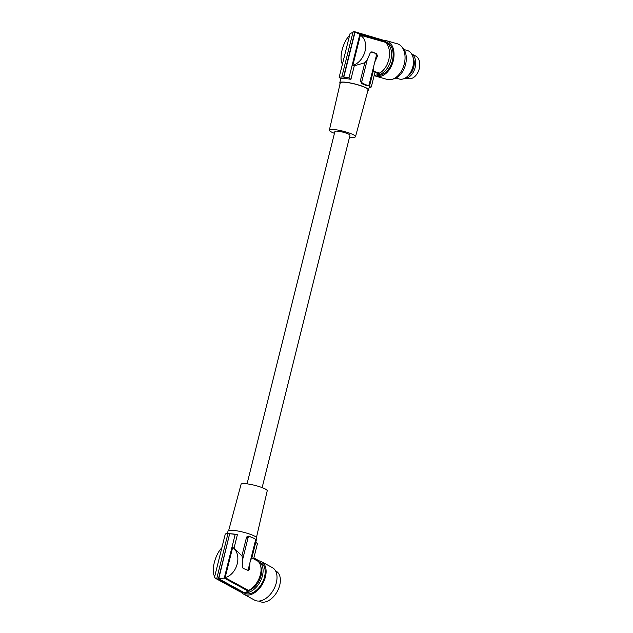 <?xml version="1.0" encoding="UTF-8"?>
<svg xmlns="http://www.w3.org/2000/svg" width="633" height="633" viewBox="0 0 633 633"><rect width="100%" height="100%" fill="white"/><g stroke="black" fill="none" stroke-linecap="round" stroke-linejoin="round"><path stroke-width="0.95" d="M214.698 576.465C210.844 571.354 215.062 554.437 221.835 547.846M227.374 533.69L228.046 530.992A14.82 2.524 14 0 1 236.995 530.858A14.82 2.524 14 0 1 252.282 535.067A14.82 2.524 14 0 1 256.792 538.161L251.712 558.559L250.692 559.683M253.841 538.216L249.125 536.278C247.883 535.898 246.989 536.341 246.443 537.623L248.049 537.836A1.852 1.377 92.9 0 1 249.798 536.602L254.513 538.541A1.852 1.377 92.9 0 1 254.577 538.572L254.513 538.541M216.739 578.633L214.421 577.597L225.301 533.951A17.407 2.967 -166 0 1 227.943 533.682M241.695 592.551A18.523 11.616 -61.4 0 0 243.737 594.189L254.624 600.139A18.523 11.616 -61.4 0 0 271.233 593.232A18.523 11.616 -61.4 0 0 276.138 572.177A18.523 11.616 -61.4 0 0 272.372 567.627L261.484 561.685A18.523 11.616 -61.4 0 0 258.153 560.767M243.737 594.189A18.523 11.616 -61.4 0 0 260.337 587.289A18.523 11.616 -61.4 0 0 265.243 566.234A18.523 11.616 -61.4 0 0 261.484 561.685M256.476 537.417L267.221 490.812A13.475 2.295 -166 0 0 263.114 488.003A13.475 2.295 -166 0 0 249.228 484.182A13.475 2.295 -166 0 0 241.07 484.292L228.679 530.486M215.078 578.119L239.654 591.546A18.151 11.386 -61.4 0 0 240.706 592.013M243.721 592.702L244.354 593.058A17.226 10.801 -61.4 0 0 259.799 586.633A17.226 10.801 -61.4 0 0 264.365 567.049A17.226 10.801 -61.4 0 0 260.867 562.816L258.778 561.677A17.226 10.801 -61.4 0 0 258.122 561.368M255.542 542.101L257.441 543.612L253.833 558.092L258.24 560.498A18.151 11.386 -61.4 0 0 257.053 559.683L253.873 557.942M373.217 71.22L379.713 73.072A17.407 11.434 -74.1 0 0 389.145 57.999A17.407 11.434 -74.1 0 0 385.26 42.261L385.402 41.469L359.892 34.198L355.018 32.188L343.806 77.171A17.407 2.967 14 0 1 349.005 77.843L350.911 79.354A14.82 2.524 -166 0 0 341.045 78.864L339.146 77.353A17.407 2.967 14 0 1 342.073 77.084L341.836 76.886A17.779 3.03 14 0 1 343.561 76.965L354.836 31.753L381.612 39.705M353.293 32.101L350.025 33.707L339.146 77.353M341.836 76.886L353.111 31.666L354.836 31.753M258.24 560.498L257.995 561.249L251.871 557.91M258.992 601.041L259.554 601.35A17.226 10.801 -61.4 0 0 274.991 594.933A17.226 10.801 -61.4 0 0 279.557 575.35A17.226 10.801 -61.4 0 0 276.059 571.116L275.497 570.808M218.741 578.76L224.28 578.087L248.334 591.222A18.151 11.386 -61.4 0 1 243.8 592.441L218.741 578.76L229.668 533.761A17.779 3.03 -166 0 0 228.632 533.698A17.779 3.03 -166 0 0 227.943 533.674L216.676 578.886L241.964 592.702A18.523 11.616 118.6 0 0 243.689 592.781L243.8 592.441M254.577 538.572A1.852 1.377 92.9 0 1 255.384 540.851L249.908 562.8L249.56 569.067L248.365 569.012A1.852 1.377 -87.1 0 1 247.543 570.183M243.776 592.52A17.226 10.801 -61.4 0 0 256.412 587.052A17.226 10.801 -61.4 0 0 263.091 571.211A17.226 10.801 -61.4 0 0 262.276 565.91A17.226 10.801 -61.4 0 0 258.778 561.677M260.867 567.041A15.374 9.637 118.6 0 1 261.579 571.726A15.374 9.637 118.6 0 1 248.524 590.621M243.689 592.781L218.401 578.973L216.676 578.886M257.995 561.249A17.407 10.919 118.6 0 1 259.941 576.188A17.407 10.919 118.6 0 1 248.571 590.462L248.334 591.222M349.566 35.535C342.92 41.628 338.702 58.545 342.437 64.147M262.141 487.624L349.994 135.288A7.778 1.321 -166 0 0 347.62 133.666A7.778 1.321 -166 0 0 339.597 131.45A7.778 1.321 -166 0 0 334.897 131.522L247.052 483.857M248.571 590.462L225.126 577.66C237.533 574.163 242.455 554.405 232.667 547.418L234.02 548.162L237.399 534.632L235.159 534.442A17.407 2.967 -166 0 0 229.961 533.777M249.56 569.067L248.191 570.38M247.835 570.301L243.104 568.363L242.257 566.052L242.795 558.915L248.049 537.836M234.02 548.162L241.909 555.837L242.795 558.915M228.632 533.698L230.942 533.801A14.82 2.524 14 0 1 237.399 534.632M224.28 578.087L235.159 534.442M225.126 577.66L232.667 547.418M218.401 578.973L229.668 533.761M248.365 569.012L249.908 562.8M241.909 555.837L246.443 537.623M334.446 133.341A13.475 2.295 14 0 1 333.472 132.954A13.475 2.295 14 0 1 329.366 130.153A13.475 2.295 14 0 1 337.492 130.018A13.475 2.295 14 0 1 351.418 133.856A13.475 2.295 14 0 1 355.517 136.673A13.475 2.295 14 0 1 349.535 137.108M329.366 130.153L340.253 82.923A14.337 2.437 14 0 1 348.902 82.788A14.337 2.437 14 0 1 363.706 86.863A14.337 2.437 14 0 1 368.074 89.862L355.517 136.673M367.908 90.479A14.82 2.524 -166 0 0 368.541 89.973A14.82 2.524 -166 0 0 364.03 86.879A14.82 2.524 -166 0 0 348.743 82.67A14.82 2.524 -166 0 0 339.786 82.804A14.82 2.524 -166 0 0 340.111 83.548M368.541 89.973L373.612 69.646L373.628 66.592M368.264 85.408L366.926 85.756L361.965 83.706L360.312 80.937L361.918 81.143L367.172 60.064L370.163 53.053L371.887 51.819L376.627 53.758L377.466 56.068L374.72 62.216L369.253 84.165A1.852 1.377 -87.1 0 1 368.264 85.408A1.852 1.377 -87.1 0 1 367.496 85.392L362.78 83.453A1.852 1.377 -87.1 0 1 361.918 81.143M360.312 80.937L364.853 62.73L367.172 60.064M385.402 41.469A18.151 11.924 -74.1 0 0 382.53 39.966L356.055 32.425M359.892 34.198L349.005 77.843M364.853 62.73L354.282 65.824L350.911 79.354M354.282 65.824L352.842 65.413L360.383 35.179C370.321 41.572 365.391 61.338 352.842 65.413M385.26 42.261L360.383 35.179M370.978 51.874L376.627 53.758M375.401 53.702A1.852 1.377 92.9 0 1 376.271 56.005L374.72 62.216M369.055 86.824L371.286 87.014A17.407 2.967 14 0 1 369.213 87.275M379.713 73.072L379.571 73.871L374.894 72.534L371.286 87.014M374.309 74.9L375.171 75.533L374.214 75.256M379.571 73.871A18.151 11.924 105.9 0 1 375.234 75.169M374.15 75.525A18.523 12.162 -74.1 0 0 375.171 75.533M377.054 74.876A17.226 11.315 -74.1 0 0 390.775 60.309A17.226 11.315 -74.1 0 0 385.339 41.802M376.453 75.018L376.572 75.05A17.226 11.315 -74.1 0 0 378.265 75.327A17.226 11.315 -74.1 0 0 379.167 75.319A17.226 11.315 -74.1 0 0 392.642 59.668A17.226 11.315 -74.1 0 0 386.011 41.92L385.355 41.731M374.412 75.541A18.523 12.162 -74.1 0 0 376.216 76.3A18.523 12.162 -74.1 0 0 378.036 76.593A18.523 12.162 -74.1 0 0 393.338 60.467A18.523 12.162 -74.1 0 0 386.367 40.678A18.523 12.162 -74.1 0 0 384.548 40.377A18.523 12.162 -74.1 0 0 383.645 40.377M376.216 76.3L387.23 79.434A18.523 12.162 -74.1 0 0 389.05 79.734A18.523 12.162 -74.1 0 0 404.352 63.601A18.523 12.162 -74.1 0 0 397.382 43.812L386.367 40.678M393.172 78.975A17.226 11.315 -74.1 0 0 405.334 65.334A17.226 11.315 -74.1 0 0 402.184 47.34M395.941 78.065L399.257 79.014A14.82 9.732 -74.1 0 0 400.713 79.252A14.82 9.732 -74.1 0 0 412.953 66.346A14.82 9.732 -74.1 0 0 407.375 50.513L404.06 49.564M413.056 57.492A11.758 7.723 105.9 0 1 414.006 65.967A11.758 7.723 105.9 0 1 407.763 76.079M411.679 54.019L415.77 56.084A11.853 7.786 -74.1 0 1 417.851 57.856A11.853 7.786 -74.1 0 1 418.46 71.133A11.853 7.786 -74.1 0 1 409.329 78.706L404.764 78.294A12.779 8.395 -74.1 0 0 414.386 69.875A12.779 8.395 -74.1 0 0 413.634 55.791A12.779 8.395 -74.1 0 0 411.687 54.034M249.125 536.278L249.798 536.602M366.681 85.645L367.496 85.392M361.965 83.706L362.78 83.453M376.271 56.005L377.466 56.068M340.815 78.682L339.786 82.804"/></g></svg>
